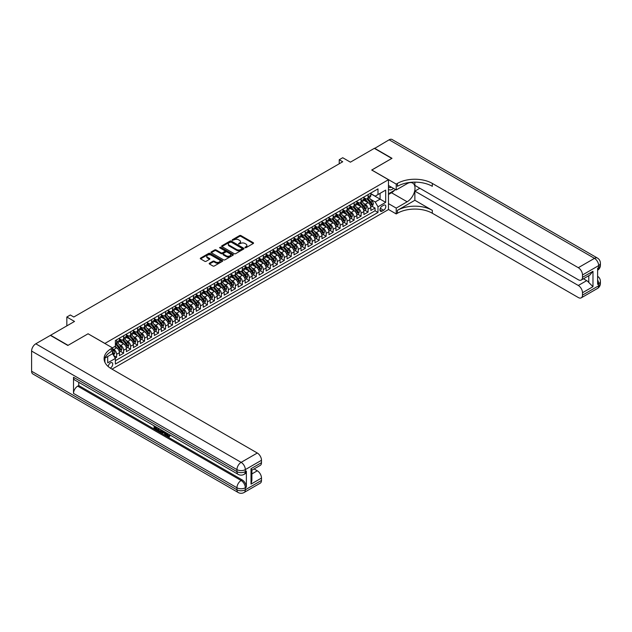 <?xml version="1.0" encoding="UTF-8"?>
<svg xmlns="http://www.w3.org/2000/svg" width="632" height="632" viewBox="0 0 632 632"><rect width="100%" height="100%" fill="white"/><g stroke="black" fill="none" stroke-linecap="round" stroke-linejoin="round"><path stroke-width="0.95" d="M245.026 247.705L245.99 247.705L253.274 243.494A0.972 0.561 0 0 0 253.558 243.099A0.972 0.561 0 0 0 253.274 242.704L240.934 235.578A0.972 0.561 0 0 0 239.56 235.578L232.276 239.789L232.276 240.342L234.18 239.797A3.105 1.793 0 0 1 238.564 239.797L239.591 240.389A3.105 1.793 0 0 1 240.508 241.653A3.105 1.793 0 0 1 239.591 242.925L238.651 244.023L240.555 243.478A3.105 1.793 0 0 1 244.94 243.478L245.974 244.071A3.105 1.793 0 0 1 246.883 245.335A3.105 1.793 0 0 1 245.974 246.606L245.026 247.705L245.026 247.152M110.308 368.116A3.16 1.825 120 0 0 110.489 368.022A3.16 1.825 120 0 0 112.551 365.233A3.16 1.825 120 0 0 112.069 362.697A3.16 1.825 120 0 0 110.489 362.855A3.16 1.825 120 0 0 108.254 366.584M209.461 263.204A0.972 0.561 0 0 0 209.184 263.607A0.972 0.561 0 0 0 209.461 264.002L212.929 266.001A0.972 0.561 0 0 0 214.295 266.001L222.385 261.332A0.972 0.561 0 0 0 222.669 260.929A0.972 0.561 0 0 0 222.385 260.534L210.045 253.408A0.972 0.561 0 0 0 208.678 253.408L200.589 258.085A0.972 0.561 0 0 0 200.305 258.48A0.972 0.561 0 0 0 200.589 258.875L204.768 261.293A0.972 0.561 0 0 0 206.143 261.293L209.603 259.286A0.972 0.561 0 0 0 209.887 258.891A0.972 0.561 0 0 0 209.603 258.496L207.525 257.303A2.591 1.501 0 0 1 206.767 256.244A2.591 1.501 0 0 1 208.37 254.862A2.591 1.501 0 0 1 211.199 255.186L219.32 259.87A2.591 1.501 0 0 1 220.078 260.929A2.591 1.501 0 0 1 218.475 262.32A2.591 1.501 0 0 1 215.654 261.988L214.295 261.206A0.972 0.561 0 0 0 212.929 261.206L209.461 263.204L209.461 264.002L212.929 262.019L212.929 261.206M88.14 333.822L104.904 343.421L388.467 179.701L371.703 170.024L391.785 158.435L374.326 148.354L350.405 162.163L342.718 157.731L339.226 159.746L342.718 161.76L73.818 317.011L70.326 314.989L66.834 317.011L66.834 325.883M88.14 333.743L68.059 345.333L50.599 335.252L74.521 321.443L66.834 317.011M234.251 253.693A0.972 0.561 0 0 0 235.618 253.693L243.707 249.016A0.972 0.561 0 0 0 243.992 248.621A0.972 0.561 0 0 0 243.707 248.226L231.367 241.1A0.972 0.561 0 0 0 230.001 241.1L221.911 245.769A0.972 0.561 0 0 0 221.627 246.172A0.972 0.561 0 0 0 221.911 246.567L234.251 253.693M219.81 247.847L233.034 255.178L224.96 259.847A0.972 0.561 0 0 1 223.586 259.847L211.246 252.721L214.706 250.738L214.706 249.932L211.246 251.931A0.972 0.561 0 0 0 210.962 252.326A0.972 0.561 0 0 0 211.246 252.721L211.246 251.931M214.706 250.738A0.972 0.561 0 0 1 216.081 250.738L216.081 249.932A0.972 0.561 0 0 0 214.706 249.932M216.081 249.932L221.082 252.816A0.972 0.561 0 0 0 222.456 252.816L224.755 251.489A0.972 0.561 0 0 0 225.039 251.094A0.972 0.561 0 0 0 224.755 250.699L219.541 247.689L220.505 247.136L233.05 254.38A0.972 0.561 0 0 1 233.334 254.775A0.972 0.561 0 0 1 233.05 255.17L233.05 254.38M115.182 358.091L116.636 357.254L113.736 355.579M112.512 348.706L113.839 349.472A3.95 2.283 60 0 1 116.636 354.307L119.432 352.695L119.432 355.642L123.619 353.217L120.443 351.384M119.069 344.424L120.823 345.435A3.95 2.283 60 0 1 123.619 350.278L126.416 348.667L126.416 351.605L130.603 349.188L127.427 347.355M126.06 340.395L127.814 341.406A3.95 2.283 60 0 1 130.603 346.241L133.399 344.63L133.399 347.576L137.586 345.151L134.411 343.318M133.044 336.358L134.798 337.37A3.95 2.283 60 0 1 137.586 342.212L140.383 340.601L140.383 343.539L144.57 341.122L141.394 339.289M140.028 332.329L141.781 333.341A3.95 2.283 60 0 1 144.57 338.175L147.367 336.564L147.367 339.51L151.554 337.093L148.378 335.252M147.011 328.292L148.765 329.304A3.95 2.283 60 0 1 151.554 334.146L154.35 332.535L154.35 335.474L158.545 333.056L155.361 331.223M153.995 324.263L155.749 325.275A3.95 2.283 60 0 1 158.545 330.117L161.334 328.498L161.334 331.445L165.529 329.027L162.345 327.186M160.978 320.227L162.732 321.246A3.95 2.283 60 0 1 165.529 326.08L168.317 324.469L168.317 327.416L172.512 324.99L169.329 323.157M167.962 316.197L169.716 317.209A3.95 2.283 60 0 1 172.512 322.051L175.301 320.432L175.301 323.379L179.496 320.961L176.32 319.128M174.946 312.168L176.699 313.18A3.95 2.283 60 0 1 179.496 318.014L182.293 316.403L182.293 319.35L186.48 316.924L183.304 315.092M181.929 308.132L183.683 309.143A3.95 2.283 60 0 1 186.48 313.986L189.276 312.374L189.276 315.313L193.463 312.895L190.287 311.062M188.913 304.103L190.667 305.114A3.95 2.283 60 0 1 193.463 309.949L196.26 308.337L196.26 311.284L200.447 308.866L197.271 307.026M195.904 300.066L197.658 301.077A3.95 2.283 60 0 1 200.447 305.92L203.243 304.308L203.243 307.247L207.43 304.829L204.255 302.997M202.888 296.037L204.642 297.048A3.95 2.283 60 0 1 207.43 301.883L210.227 300.271L210.227 303.218L214.414 300.8L211.238 298.96M209.871 292L211.625 293.019A3.95 2.283 60 0 1 214.414 297.854L217.21 296.242L217.21 299.189L221.398 296.764L218.222 294.931M216.855 287.971L218.609 288.982A3.95 2.283 60 0 1 221.398 293.825L224.194 292.205L224.194 295.152L228.389 292.735L225.205 290.902M223.839 283.942L225.592 284.953A3.95 2.283 60 0 1 228.389 289.788L231.178 288.176L231.178 291.123L235.373 288.698L232.189 286.865M230.822 279.905L232.576 280.916A3.95 2.283 60 0 1 235.373 285.759L238.161 284.147L238.161 287.086L242.356 284.669L239.18 282.836M237.806 275.876L239.56 276.887A3.95 2.283 60 0 1 242.356 281.722L245.145 280.11L245.145 283.057L249.34 280.64L246.164 278.799M244.789 271.839L246.543 272.85A3.95 2.283 60 0 1 249.34 277.693L252.136 276.081L252.136 279.02L256.323 276.603L253.148 274.77M251.773 267.81L253.527 268.821A3.95 2.283 60 0 1 256.323 273.656L259.12 272.044L259.12 274.991L263.307 272.574L260.131 270.733M258.757 263.773L260.51 264.792A3.95 2.283 60 0 1 263.307 269.627L266.104 268.015L266.104 270.954L270.291 268.537L267.115 266.704M265.748 259.744L267.502 260.755A3.95 2.283 60 0 1 270.291 265.598L273.087 263.978L273.087 266.925L277.274 264.508L274.098 262.675M272.732 255.715L274.486 256.726A3.95 2.283 60 0 1 277.274 261.561L280.071 259.95L280.071 262.896L284.258 260.471L281.082 258.638M279.715 251.678L281.469 252.689A3.95 2.283 60 0 1 284.258 257.532L287.054 255.921L287.054 258.859L291.249 256.442L288.066 254.609M286.699 247.649L288.453 248.66A3.95 2.283 60 0 1 291.249 253.495L294.038 251.884L294.038 254.83L298.233 252.413L295.049 250.572M293.683 243.612L295.436 244.624A3.95 2.283 60 0 1 298.233 249.466L301.022 247.855L301.022 250.793L305.217 248.376L302.033 246.543M300.666 239.583L302.42 240.595A3.95 2.283 60 0 1 305.217 245.429L308.005 243.818L308.005 246.764L312.2 244.347L309.024 242.506M307.65 235.546L309.404 236.558A3.95 2.283 60 0 1 312.2 241.4L314.989 239.789L314.989 242.728L319.184 240.31L316.008 238.477M314.633 231.517L316.387 232.529A3.95 2.283 60 0 1 319.184 237.371L321.98 235.752L321.98 238.698L326.167 236.281L322.992 234.448M321.617 227.481L323.371 228.5A3.95 2.283 60 0 1 326.167 233.334L328.964 231.723L328.964 234.67L333.151 232.244L329.975 230.411M328.608 223.452L330.354 224.463A3.95 2.283 60 0 1 333.151 229.305L335.947 227.694L335.947 230.633L340.135 228.215L336.959 226.382M335.592 219.423L337.346 220.434A3.95 2.283 60 0 1 340.135 225.268L342.931 223.657L342.931 226.604L347.118 224.178L343.942 222.345M342.576 215.386L344.329 216.397A3.95 2.283 60 0 1 347.118 221.24L349.915 219.628L349.915 222.567L354.102 220.149L350.926 218.317M349.559 211.357L351.313 212.368A3.95 2.283 60 0 1 354.102 217.203L356.898 215.591L356.898 218.538L361.093 216.12L357.91 214.28M356.543 207.32L358.297 208.331A3.95 2.283 60 0 1 361.093 213.174L363.882 211.562L363.882 214.501L368.077 212.083L368.077 209.145A3.95 2.283 -120 0 0 365.28 204.302L363.526 203.291M364.893 210.251L368.077 212.083M119.432 352.695A3.95 2.283 -120 0 0 116.636 347.853L114.542 346.644M126.416 348.667A3.95 2.283 -120 0 0 123.619 343.824L119.298 341.327M133.399 344.63A3.95 2.283 -120 0 0 130.603 339.795L126.281 337.298M140.383 340.601A3.95 2.283 -120 0 0 137.586 335.758L133.265 333.262M147.367 336.564A3.95 2.283 -120 0 0 144.57 331.729L140.257 329.233M154.35 332.535A3.95 2.283 -120 0 0 151.554 327.692L147.24 325.204M161.334 328.498A3.95 2.283 -120 0 0 158.545 323.663L154.224 321.167M168.317 324.469A3.95 2.283 -120 0 0 165.529 319.626L161.207 317.138M175.301 320.432A3.95 2.283 -120 0 0 172.512 315.597L168.191 313.101M182.293 316.403A3.95 2.283 -120 0 0 179.496 311.568L175.175 309.072M189.276 312.374A3.95 2.283 -120 0 0 186.48 307.531L182.158 305.035M196.26 308.337A3.95 2.283 -120 0 0 193.463 303.502L189.142 301.006M203.243 304.308A3.95 2.283 -120 0 0 200.447 299.465L196.125 296.977M210.227 300.271A3.95 2.283 -120 0 0 207.43 295.436L203.117 292.94M217.21 296.242A3.95 2.283 -120 0 0 214.414 291.399L210.101 288.911M224.194 292.205A3.95 2.283 -120 0 0 221.398 287.37L217.084 284.874M231.178 288.176A3.95 2.283 -120 0 0 228.389 283.341L224.068 280.845M238.161 284.147A3.95 2.283 -120 0 0 235.373 279.305L231.051 276.808M245.145 280.11A3.95 2.283 -120 0 0 242.356 275.276L238.035 272.779M252.136 276.081A3.95 2.283 -120 0 0 249.34 271.239L245.018 268.75M259.12 272.044A3.95 2.283 -120 0 0 256.323 267.21L252.002 264.713M266.104 268.015A3.95 2.283 -120 0 0 263.307 263.173L258.986 260.684M273.087 263.978A3.95 2.283 -120 0 0 270.291 259.144L265.969 256.647M280.071 259.95A3.95 2.283 -120 0 0 277.274 255.107L272.961 252.618M287.054 255.921A3.95 2.283 -120 0 0 284.258 251.078L279.944 248.581M294.038 251.884A3.95 2.283 -120 0 0 291.249 247.049L286.928 244.552M301.022 247.855A3.95 2.283 -120 0 0 298.233 243.012L293.912 240.523M308.005 243.818A3.95 2.283 -120 0 0 305.217 238.983L300.895 236.487M314.989 239.789A3.95 2.283 -120 0 0 312.2 234.946L307.879 232.458M321.98 235.752A3.95 2.283 -120 0 0 319.184 230.917L314.862 228.421M328.964 231.723A3.95 2.283 -120 0 0 326.167 226.88L321.846 224.392M335.947 227.694A3.95 2.283 -120 0 0 333.151 222.851L328.83 220.355M342.931 223.657A3.95 2.283 -120 0 0 340.135 218.822L335.813 216.326M349.915 219.628A3.95 2.283 -120 0 0 347.118 214.785L342.805 212.289M356.898 215.591A3.95 2.283 -120 0 0 354.102 210.756L349.788 208.26M363.882 211.562A3.95 2.283 -120 0 0 361.093 206.719L356.772 204.231M383.648 205.226L382.115 206.119A3.065 1.77 120 0 0 380.108 208.813A3.065 1.77 120 0 0 380.583 211.27A3.065 1.77 120 0 0 382.115 211.12L383.648 210.227A3.065 1.77 120 0 0 385.646 207.533A3.065 1.77 120 0 0 385.18 205.076A3.065 1.77 120 0 0 383.648 205.226M104.904 362.278L104.904 358.139M112.022 369.143L388.467 209.548L388.467 179.701M112.512 353.62L115.38 358.423L115.38 364.064L377.991 212.447L377.991 206.806L375.195 201.964L370.51 199.254M115.38 358.423L107.693 362.855L107.693 356.527M112.441 347.853L115.38 346.162L115.38 340.514L377.991 188.897L377.991 194.545L385.678 190.106L385.678 202.366L377.991 206.806M119.432 338.823L120.823 339.629A3.95 2.283 60 0 0 122.798 339.826L125.594 338.215A3.95 2.283 -120 0 0 126.416 336.406L126.416 334.146M126.416 334.794L127.814 335.6A3.95 2.283 60 0 0 129.789 335.79L132.578 334.178A3.95 2.283 -120 0 0 133.399 332.369L133.399 330.109M133.399 330.757L134.798 331.563A3.95 2.283 60 0 0 136.773 331.76L139.561 330.149A3.95 2.283 -120 0 0 140.383 328.34L140.383 326.08M140.383 326.728L141.781 327.534A3.95 2.283 60 0 0 143.756 327.732L146.545 326.112A3.95 2.283 -120 0 0 147.367 324.303L147.367 322.051M147.367 322.691L148.765 323.497A3.95 2.283 60 0 0 150.74 323.695L153.536 322.083A3.95 2.283 -120 0 0 154.35 320.274L154.35 318.014M154.35 318.662L155.749 319.468A3.95 2.283 60 0 0 157.724 319.666L160.52 318.054A3.95 2.283 -120 0 0 161.334 316.245L161.334 313.986M161.334 314.625L162.732 315.439A3.95 2.283 60 0 0 164.707 315.629L167.504 314.017A3.95 2.283 -120 0 0 168.317 312.208L168.317 309.949M168.317 310.596L169.716 311.402A3.95 2.283 60 0 0 171.691 311.6L174.487 309.988A3.95 2.283 -120 0 0 175.301 308.179L175.301 305.92M175.301 306.567L176.699 307.373A3.95 2.283 60 0 0 178.674 307.563L181.471 305.951A3.95 2.283 -120 0 0 182.293 304.142L182.293 301.883M182.293 302.531L183.683 303.336A3.95 2.283 60 0 0 185.658 303.534L188.455 301.922A3.95 2.283 -120 0 0 189.276 300.113L189.276 297.854M189.276 298.502L190.667 299.307A3.95 2.283 60 0 0 192.642 299.505L195.438 297.885A3.95 2.283 -120 0 0 196.26 296.076L196.26 293.825M196.26 294.465L197.658 295.27A3.95 2.283 60 0 0 199.633 295.468L202.422 293.856A3.95 2.283 -120 0 0 203.243 292.047L203.243 289.788M203.243 290.436L204.642 291.241A3.95 2.283 60 0 0 206.617 291.439L209.405 289.827A3.95 2.283 -120 0 0 210.227 288.018L210.227 285.759M210.227 286.399L211.625 287.212A3.95 2.283 60 0 0 213.6 287.402L216.389 285.79A3.95 2.283 -120 0 0 217.21 283.981L217.21 281.722M217.21 282.37L218.609 283.175A3.95 2.283 60 0 0 220.584 283.373L223.38 281.761A3.95 2.283 -120 0 0 224.194 279.952L224.194 277.693M224.194 278.341L225.592 279.147A3.95 2.283 60 0 0 227.567 279.336L230.364 277.725A3.95 2.283 -120 0 0 231.178 275.915L231.178 273.656M231.178 274.304L232.576 275.11A3.95 2.283 60 0 0 234.551 275.307L237.348 273.695A3.95 2.283 -120 0 0 238.161 271.886L238.161 269.627M238.161 270.275L239.56 271.081A3.95 2.283 60 0 0 241.535 271.278L244.331 269.659A3.95 2.283 -120 0 0 245.145 267.85L245.145 265.598M245.145 266.238L246.543 267.044A3.95 2.283 60 0 0 248.518 267.241L251.315 265.63A3.95 2.283 -120 0 0 252.136 263.82L252.136 261.561M252.136 262.209L253.527 263.015A3.95 2.283 60 0 0 255.502 263.212L258.298 261.601A3.95 2.283 -120 0 0 259.12 259.792L259.12 257.532M259.12 258.172L260.51 258.978A3.95 2.283 60 0 0 262.493 259.175L265.282 257.564A3.95 2.283 -120 0 0 266.104 255.755L266.104 253.495M266.104 254.143L267.502 254.949A3.95 2.283 60 0 0 269.477 255.146L272.266 253.535A3.95 2.283 -120 0 0 273.087 251.726L273.087 249.466M273.087 250.114L274.486 250.92A3.95 2.283 60 0 0 276.461 251.109L279.249 249.498A3.95 2.283 -120 0 0 280.071 247.689L280.071 245.429M280.071 246.077L281.469 246.883A3.95 2.283 60 0 0 283.444 247.08L286.233 245.469A3.95 2.283 -120 0 0 287.054 243.66L287.054 241.4M287.054 242.048L288.453 242.854A3.95 2.283 60 0 0 290.428 243.051L293.224 241.432A3.95 2.283 -120 0 0 294.038 239.623L294.038 237.371M294.038 238.011L295.436 238.817A3.95 2.283 60 0 0 297.411 239.015L300.208 237.403A3.95 2.283 -120 0 0 301.022 235.594L301.022 233.334M301.022 233.982L302.42 234.788A3.95 2.283 60 0 0 304.395 234.986L307.192 233.366A3.95 2.283 -120 0 0 308.005 231.565L308.005 229.305M308.005 229.945L309.404 230.751A3.95 2.283 60 0 0 311.378 230.949L314.175 229.337A3.95 2.283 -120 0 0 314.989 227.528L314.989 225.268M314.989 225.916L316.387 226.722A3.95 2.283 60 0 0 318.362 226.92L321.159 225.308A3.95 2.283 -120 0 0 321.98 223.499L321.98 221.24M321.98 221.887L323.371 222.693A3.95 2.283 60 0 0 325.346 222.883L328.142 221.271A3.95 2.283 -120 0 0 328.964 219.462L328.964 217.203M328.964 217.85L330.354 218.656A3.95 2.283 60 0 0 332.337 218.854L335.126 217.242A3.95 2.283 -120 0 0 335.947 215.433L335.947 213.174M335.947 213.821L337.346 214.627A3.95 2.283 60 0 0 339.321 214.825L342.11 213.205A3.95 2.283 -120 0 0 342.931 211.396L342.931 209.145M342.931 209.785L344.329 210.59A3.95 2.283 60 0 0 346.304 210.788L349.093 209.176A3.95 2.283 -120 0 0 349.915 207.367L349.915 205.108M349.915 205.756L351.313 206.561A3.95 2.283 60 0 0 353.288 206.759L356.077 205.139A3.95 2.283 -120 0 0 356.898 203.338L356.898 201.079M356.898 201.719L358.297 202.524A3.95 2.283 60 0 0 360.272 202.722L363.068 201.11A3.95 2.283 -120 0 0 363.882 199.301L363.882 197.042M115.38 360.682L375.06 210.756L375.06 208.054L370.865 210.472L370.865 207.525A3.95 2.283 -120 0 0 368.077 202.69L363.755 200.194M363.882 197.69L365.28 198.495A3.95 2.283 -120 0 0 367.255 198.693A3.95 2.283 -120 0 0 368.077 196.884L368.077 194.624M367.255 198.693L370.052 197.081A3.95 2.283 -120 0 0 370.865 195.272L370.865 193.013M116.636 339.795L116.636 342.046A3.95 2.283 60 0 1 115.814 343.855A3.95 2.283 60 0 1 115.38 344.021M115.814 343.855L118.611 342.244A3.95 2.283 -120 0 0 119.432 340.435L119.432 338.175M123.619 335.758L123.619 338.017A3.95 2.283 60 0 1 122.798 339.826M130.603 331.729L130.603 333.988A3.95 2.283 60 0 1 129.789 335.79M137.586 327.692L137.586 329.951A3.95 2.283 60 0 1 136.773 331.76M144.57 323.663L144.57 325.922A3.95 2.283 60 0 1 143.756 327.732M151.554 319.626L151.554 321.885A3.95 2.283 60 0 1 150.74 323.695M158.545 315.597L158.545 317.857A3.95 2.283 60 0 1 157.724 319.666M165.529 311.568L165.529 313.82A3.95 2.283 60 0 1 164.707 315.629M172.512 307.531L172.512 309.791A3.95 2.283 60 0 1 171.691 311.6M179.496 303.502L179.496 305.754A3.95 2.283 60 0 1 178.674 307.563M186.48 299.465L186.48 301.725A3.95 2.283 60 0 1 185.658 303.534M193.463 295.436L193.463 297.696A3.95 2.283 60 0 1 192.642 299.505M200.447 291.399L200.447 293.659A3.95 2.283 60 0 1 199.633 295.468M207.43 287.37L207.43 289.63A3.95 2.283 60 0 1 206.617 291.439M214.414 283.334L214.414 285.593A3.95 2.283 60 0 1 213.6 287.402M221.398 279.305L221.398 281.564A3.95 2.283 60 0 1 220.584 283.373M228.389 275.276L228.389 277.527A3.95 2.283 60 0 1 227.567 279.336M235.373 271.239L235.373 273.498A3.95 2.283 60 0 1 234.551 275.307M242.356 267.21L242.356 269.469A3.95 2.283 60 0 1 241.535 271.278M249.34 263.173L249.34 265.432A3.95 2.283 60 0 1 248.518 267.241M256.323 259.144L256.323 261.403A3.95 2.283 60 0 1 255.502 263.212M263.307 255.107L263.307 257.366A3.95 2.283 60 0 1 262.493 259.175M270.291 251.078L270.291 253.337A3.95 2.283 60 0 1 269.477 255.146M277.274 247.049L277.274 249.3A3.95 2.283 60 0 1 276.461 251.109M284.258 243.012L284.258 245.271A3.95 2.283 60 0 1 283.444 247.08M291.249 238.983L291.249 241.242A3.95 2.283 60 0 1 290.428 243.051M298.233 234.946L298.233 237.205A3.95 2.283 60 0 1 297.411 239.015M305.217 230.917L305.217 233.176A3.95 2.283 60 0 1 304.395 234.986M312.2 226.88L312.2 229.14A3.95 2.283 60 0 1 311.378 230.949M319.184 222.851L319.184 225.111A3.95 2.283 60 0 1 318.362 226.92M326.167 218.822L326.167 221.074A3.95 2.283 60 0 1 325.346 222.883M333.151 214.785L333.151 217.045A3.95 2.283 60 0 1 332.337 218.854M340.135 210.756L340.135 213.016A3.95 2.283 60 0 1 339.321 214.825M347.118 206.719L347.118 208.979A3.95 2.283 60 0 1 346.304 210.788M354.102 202.69L354.102 204.95A3.95 2.283 60 0 1 353.288 206.759M361.093 198.653L361.093 200.913A3.95 2.283 60 0 1 360.272 202.722M361.093 213.174L361.093 216.12M354.102 217.203L354.102 220.149M347.118 221.24L347.118 224.178M340.135 225.268L340.135 228.215M333.151 229.305L333.151 232.244M326.167 233.334L326.167 236.281M319.184 237.371L319.184 240.31M312.2 241.4L312.2 244.347M305.217 245.429L305.217 248.376M298.233 249.466L298.233 252.413M291.249 253.495L291.249 256.442M284.258 257.532L284.258 260.471M277.274 261.561L277.274 264.508M270.291 265.598L270.291 268.537M263.307 269.627L263.307 272.574M256.323 273.656L256.323 276.603M249.34 277.693L249.34 280.64M242.356 281.722L242.356 284.669M235.373 285.759L235.373 288.698M228.389 289.788L228.389 292.735M221.398 293.825L221.398 296.764M214.414 297.854L214.414 300.8M207.43 301.883L207.43 304.829M200.447 305.92L200.447 308.866M193.463 309.949L193.463 312.895M186.48 313.986L186.48 316.924M179.496 318.014L179.496 320.961M172.512 322.051L172.512 324.99M165.529 326.08L165.529 329.027M158.545 330.117L158.545 333.056M151.554 334.146L151.554 337.093M144.57 338.175L144.57 341.122M137.586 342.212L137.586 345.151M130.603 346.241L130.603 349.188M123.619 350.278L123.619 353.217M116.636 354.307L116.636 357.254M375.195 201.964L380.085 199.143L380.085 193.337L385.678 190.106M370.865 193.819L385.678 202.366M370.865 193.653L375.195 196.157L377.991 194.545M339.226 159.746L339.226 163.775M371.877 206.222L375.06 208.054M375.06 210.756L377.991 212.447M245.303 247.799L245.974 247.412A3.105 1.793 0 0 0 246.883 246.14L246.883 245.335M240.508 241.653L240.508 242.467A3.105 1.793 0 0 1 239.591 243.731L238.928 244.118M253.258 243.502L240.934 236.384A0.972 0.561 0 0 0 239.56 236.384L232.544 240.437M243.707 248.226L243.707 249.016L231.367 241.906A0.972 0.561 0 0 0 230.001 241.906L221.919 246.575L221.911 245.769M241.993 248.897L241.993 248.344L231.162 242.096L229.211 242.664A3.105 1.793 0 0 0 228.302 243.936A3.105 1.793 0 0 0 229.211 245.2L236.613 249.474A3.105 1.793 0 0 0 240.997 249.474L241.993 248.897L241.993 249.703L242.19 248.621M228.302 243.936L228.302 244.742A3.105 1.793 0 0 0 229.211 246.006L229.211 245.2M241.993 249.703L240.997 250.28A3.105 1.793 0 0 1 236.613 250.28L229.211 246.006M216.081 250.738L221.082 253.622A0.972 0.561 0 0 0 222.456 253.622L224.755 252.302A0.972 0.561 0 0 0 225.039 251.899L225.039 251.094M226.28 255.818A2.591 1.501 0 0 0 229.108 256.142A2.591 1.501 0 0 0 230.704 254.759A2.591 1.501 0 0 0 229.945 253.701L227.085 252.05A0.972 0.561 0 0 0 225.711 252.05L223.412 253.369A0.972 0.561 0 0 0 223.136 253.772A0.972 0.561 0 0 0 223.412 254.167L226.28 255.818L226.28 256.624A2.591 1.501 0 0 0 229.108 256.947A2.591 1.501 0 0 0 230.704 255.565L230.704 254.759M223.136 253.772L223.136 254.578A0.972 0.561 0 0 0 223.412 254.973L223.412 254.167M226.28 256.624L223.412 254.973M220.078 260.929L220.078 261.735A2.591 1.501 0 0 1 218.475 263.125A2.591 1.501 0 0 1 215.654 262.801L214.295 262.019A0.972 0.561 0 0 0 212.929 262.019M206.767 256.244L206.767 257.05A2.591 1.501 0 0 0 207.525 258.109L207.525 257.303M209.603 258.496L209.603 259.286L207.525 258.109M222.385 260.534L222.385 261.332L210.045 254.222A0.972 0.561 0 0 0 208.678 254.222L200.597 258.883L200.589 258.085M370.81 206.838L372.611 205.795L373.315 203.78A2.615 1.509 -120 0 0 372.295 201.324L369.104 197.626M368.464 202.943L364.68 198.566A7.552 4.361 -120 0 0 363.882 197.729M366.386 201.719L364.269 199.262A6.273 3.618 -120 0 0 363.882 198.843M366.9 198.835L370.131 202.572A2.615 1.509 60 0 1 371.063 204.373L371.9 203.891A2.615 1.509 -120 0 0 370.968 202.09L367.777 198.393M367.089 198.772L370.557 202.785A1.335 0.766 60 0 1 370.897 203.307L371.9 203.891M388.467 189.213A6.423 3.705 120 0 0 389.936 189.932A6.423 3.705 120 0 0 393.483 188.368M388.467 186.543A4.392 2.536 120 0 0 389.178 187.412A4.392 2.536 120 0 0 389.826 187.609A4.392 2.536 120 0 0 391.413 187.175M395.664 189.624L388.467 193.779M374.531 148.473L389.13 139.806L594.475 258.354A5.925 3.421 120 0 1 597.438 258.061A5.925 5.925 0 0 1 600.4 263.196A5.925 3.421 180 0 1 598.662 265.614L582.499 274.952A5.925 3.421 -120 0 0 578.304 267.692L594.475 258.354A5.925 3.421 60 0 1 598.662 265.614L598.662 267.628L597.619 268.237L597.619 284.368L598.662 283.76L598.662 285.775A5.925 3.421 60 0 1 597.438 288.492L581.266 297.822A5.925 3.421 -120 0 0 582.499 295.112L598.662 285.775A5.925 3.421 0 0 0 600.4 283.357A5.925 5.925 0 0 1 597.438 288.492M374.531 148.228L391.998 158.316L371.774 170.063M388.467 203.615L396.225 208.094L407.15 201.782A11.115 6.415 120 0 0 414.41 191.994A11.115 6.415 120 0 0 412.704 183.083A11.115 6.415 120 0 0 407.15 183.636L396.225 189.948L396.225 184.102L397.41 183.414A24.695 14.26 180 0 1 432.328 183.414L578.304 267.692M396.225 208.094L396.225 213.94L397.41 213.253A24.695 14.26 180 0 1 432.328 213.253L578.304 297.53A5.925 3.421 -120 0 0 581.266 297.822M414.868 200.273L397.41 210.353A24.695 14.26 180 0 1 432.328 210.353L414.868 200.273L414.868 191.117L419.83 188.257M414.868 182.142L414.868 185.389L578.304 279.747A5.925 3.421 -120 0 0 581.266 280.039A5.925 3.421 -120 0 0 582.499 277.329L592.974 271.278L592.974 286.683L588.779 282.496L588.779 275.702M592.974 286.683L582.499 292.735L582.499 295.112M582.499 292.735A5.925 3.421 -120 0 0 578.304 285.474L586.686 280.64A5.925 3.421 60 0 1 588.779 282.496M414.868 191.117L578.304 285.474M389.13 139.806A5.925 3.421 -60 0 1 392.093 139.506L597.438 258.061M388.467 185.468L396.225 189.948M371.774 169.984L396.225 184.102M388.467 209.461L396.225 213.94M582.499 274.952L582.499 277.329M583.462 278.775L586.686 280.64M397.41 183.414L397.41 186.314A24.695 14.26 180 0 1 432.328 186.314L432.328 183.414M581.266 280.039L589.838 275.094L592.974 271.278M394.589 190.248A11.115 6.415 -60 0 1 391.508 192.752L388.467 194.506M166.437 432.928L168.72 436.072M166.374 433.513L167.678 436.222L169.408 435.369L170 435.867L168.949 436.973L167.733 436.815L165.837 432.58M163.017 432.541L162.187 433.552L161.563 433.189L162.621 430.724M165.276 432.256L166.113 435.172L165.552 435.495L164.446 433.37L162.661 432.335L162.187 433.552M155.227 427.303L155.227 428.33L157.692 429.752L157.692 430.313L157.139 430.637L154.074 428.867L154.074 425.794M157.423 427.73L156.87 428.251L154.666 426.979L154.666 428.654L155.227 428.33M73.51 377.272L236.945 471.63A5.925 3.421 120 0 0 238.169 474.348L74.734 379.982A5.925 3.421 -60 0 1 73.51 377.272L73.51 393.404A5.925 3.421 -60 0 1 77.697 386.144L78.747 385.536L242.182 479.901A5.925 3.421 60 0 1 246.369 487.154L246.369 471.03A5.925 3.421 60 0 1 245.145 473.739L244.094 474.348A5.925 3.421 -120 0 0 245.327 471.63L246.369 471.03M78.747 385.536L78.747 382.305M161.942 430.337L160.805 432.241L157.945 431.103L157.945 428.022M67.845 345.459L88.069 333.783L112.512 347.892L111.327 348.58A24.695 14.26 -0 0 0 104.098 358.66A24.695 14.26 -0 0 0 111.327 368.74L257.303 453.018A5.925 3.421 60 0 1 261.49 460.278L245.327 469.616L245.327 471.63A5.925 3.421 -0 0 1 236.945 471.63L236.945 469.616L31.6 351.06A5.925 3.421 -60 0 1 35.787 343.8L50.386 335.379L67.845 345.459M112.512 347.892L112.512 353.746L104.794 358.202M251.015 468.707L251.884 470.018L251.884 480.383L251.015 484.112L251.015 468.707L261.49 462.656L261.49 460.278M261.49 462.656A5.925 3.421 60 0 1 260.265 465.373L251.884 470.208M31.6 371.221L236.945 489.776A5.925 3.421 120 0 0 238.169 492.494L32.825 373.939A5.925 3.421 -60 0 1 31.6 371.221L31.6 351.06M254.08 468.944L257.303 470.801A5.925 3.421 60 0 1 261.49 478.061L251.015 484.112M246.369 487.154L245.327 487.762L245.327 489.776L261.49 480.438L261.49 478.061M261.49 480.438A5.925 3.421 60 0 1 260.265 483.156L244.094 492.494A5.925 3.421 -120 0 0 245.327 489.776A5.925 3.421 -0 0 1 236.945 489.776L236.945 487.762L73.51 393.404M111.327 348.58L111.327 351.487A24.695 14.26 -0 0 0 104.225 360.114M154.666 428.654L157.139 430.076L157.692 429.752M157.139 430.076L157.139 430.637M154.666 426.134L157.115 427.548M156.87 427.69L156.87 428.251M161.334 429.989L160.805 432.241M158.537 428.37L158.537 430.882L159.398 431.387L160.386 431.617L160.749 429.642M161.381 430.645L161.926 430.329M159.09 428.686L159.09 430.566L160.947 431.293M158.537 430.882L159.09 430.566M159.398 431.387L159.959 431.063M164.494 431.806L165.552 435.495M163.175 431.048L162.843 431.885L164.273 432.707L163.941 431.49M163.522 431.245L164.067 431.948M162.843 431.885L163.404 431.561M167.678 436.222L168.231 435.898M168.491 436.325L168.847 435.693L169.439 436.191L170 435.867M169.439 436.191L168.949 436.973M363.827 210.867L365.628 209.824L366.331 207.81A2.615 1.509 -120 0 0 365.312 205.353L362.12 201.655M361.48 206.98L357.696 202.595A7.552 4.361 -120 0 0 356.898 201.766M359.403 205.748L357.285 203.299A6.273 3.618 -120 0 0 356.898 202.872M359.916 202.864L363.139 206.601A2.615 1.509 60 0 1 364.079 208.402L364.917 207.92A2.615 1.509 -120 0 0 363.985 206.119L360.793 202.422M360.106 202.801L363.574 206.822A1.335 0.766 60 0 1 363.906 207.343L364.917 207.92M356.843 214.904L358.644 213.861L359.339 211.846A2.615 1.509 -120 0 0 358.32 209.382L355.129 205.692M354.497 211.009L350.713 206.625A7.552 4.361 -120 0 0 349.915 205.795M352.419 209.777L350.302 207.328A6.273 3.618 -120 0 0 349.915 206.909M352.933 206.901L356.156 210.638A2.615 1.509 60 0 1 357.096 212.439L357.933 211.957A2.615 1.509 -120 0 0 356.993 210.148L353.809 206.459M353.122 206.838L356.59 210.851A1.335 0.766 60 0 1 356.922 211.372L357.933 211.957M349.859 218.933L351.661 217.89L352.356 215.875A2.615 1.509 -120 0 0 351.337 213.418L348.145 209.721M347.505 215.038L343.721 210.661A7.552 4.361 -120 0 0 342.931 209.832M345.435 213.814L343.318 211.365A6.273 3.618 -120 0 0 342.931 210.938M345.949 210.93L349.172 214.667A2.615 1.509 60 0 1 350.104 216.468L350.942 215.986A2.615 1.509 -120 0 0 350.01 214.185L346.818 210.488M346.139 210.867L349.607 214.888A1.335 0.766 60 0 1 349.938 215.409L350.942 215.986M342.868 222.97L344.677 221.927L345.372 219.904A2.615 1.509 -120 0 0 344.353 217.448L341.162 213.758M340.522 219.075L336.738 214.69A7.552 4.361 -120 0 0 335.947 213.861M338.452 217.843L336.335 215.393A6.273 3.618 -120 0 0 335.947 214.975M338.965 214.959L342.188 218.704A2.615 1.509 60 0 1 343.121 220.505L343.958 220.023A2.615 1.509 -120 0 0 343.026 218.214L339.834 214.525M339.155 214.904L342.623 218.917A1.335 0.766 60 0 1 342.955 219.438L343.958 220.023M335.884 226.999L337.693 225.956L338.389 223.941A2.615 1.509 -120 0 0 337.37 221.484L334.178 217.787M333.538 223.104L329.754 218.727A7.552 4.361 -120 0 0 328.964 217.898M331.468 221.879L329.351 219.423A6.273 3.618 -120 0 0 328.964 219.004M331.974 218.996L335.205 222.733A2.615 1.509 60 0 1 336.137 224.534L336.975 224.052A2.615 1.509 -120 0 0 336.042 222.251L332.851 218.553M332.171 218.933L335.639 222.946A1.335 0.766 60 0 1 335.971 223.475L336.975 224.052M328.901 231.028L330.71 229.993L331.405 227.97A2.615 1.509 -120 0 0 330.386 225.513L327.194 221.816M326.554 227.141L322.77 222.756A7.552 4.361 -120 0 0 321.98 221.927M324.477 225.908L322.36 223.459A6.273 3.618 -120 0 0 321.98 223.041M324.99 223.025L328.221 226.762A2.615 1.509 60 0 1 329.154 228.571L329.991 228.081A2.615 1.509 -120 0 0 329.059 226.28L325.867 222.583M325.18 222.97L328.648 226.983A1.335 0.766 60 0 1 328.988 227.504L329.991 228.081M321.917 235.065L323.726 234.022L324.421 232.007A2.615 1.509 -120 0 0 323.402 229.55L320.211 225.853M319.571 231.17L315.787 226.793A7.552 4.361 -120 0 0 314.989 225.956M317.493 229.945L315.376 227.488A6.273 3.618 -120 0 0 314.989 227.07M318.007 227.062L321.238 230.798A2.615 1.509 60 0 1 322.17 232.6L323.007 232.118A2.615 1.509 -120 0 0 322.075 230.317L318.883 226.619M318.196 226.999L321.664 231.012A1.335 0.766 60 0 1 322.004 231.533L323.007 232.118M314.933 239.094L316.735 238.051L317.438 236.036A2.615 1.509 -120 0 0 316.419 233.579L313.227 229.882M312.587 235.207L308.803 230.822A7.552 4.361 -120 0 0 308.005 229.993M310.51 233.974L308.392 231.525A6.273 3.618 -120 0 0 308.005 231.099M311.023 231.091L314.254 234.828A2.615 1.509 60 0 1 315.186 236.637L316.024 236.147A2.615 1.509 -120 0 0 315.092 234.346L311.9 230.648M311.213 231.028L314.681 235.049A1.335 0.766 60 0 1 315.02 235.57L316.024 236.147M307.95 243.13L309.751 242.088L310.454 240.073A2.615 1.509 -120 0 0 309.435 237.608L306.243 233.919M305.604 239.236L301.82 234.851A7.552 4.361 -120 0 0 301.022 234.022M303.526 238.003L301.409 235.554A6.273 3.618 -120 0 0 301.022 235.136M304.039 235.128L307.271 238.864A2.615 1.509 60 0 1 308.203 240.666L309.04 240.184A2.615 1.509 -120 0 0 308.108 238.375L304.916 234.685M304.229 235.065L307.697 239.078A1.335 0.766 60 0 1 308.037 239.599L309.04 240.184M300.966 247.159L302.768 246.117L303.471 244.102A2.615 1.509 -120 0 0 302.452 241.645L299.26 237.948M298.62 243.273L294.836 238.888A7.552 4.361 -120 0 0 294.038 238.059M296.542 242.04L294.425 239.591A6.273 3.618 -120 0 0 294.038 239.165M297.056 239.157L300.287 242.893A2.615 1.509 60 0 1 301.219 244.695L302.057 244.213A2.615 1.509 -120 0 0 301.124 242.412L297.933 238.714M297.245 239.094L300.714 243.115A1.335 0.766 60 0 1 301.053 243.636L302.057 244.213M293.983 251.196L295.784 250.153L296.487 248.131A2.615 1.509 -120 0 0 295.468 245.674L292.276 241.985M291.636 247.302L287.852 242.917A7.552 4.361 -120 0 0 287.054 242.088M289.559 246.069L287.442 243.62A6.273 3.618 -120 0 0 287.054 243.202M290.072 243.194L293.295 246.93A2.615 1.509 60 0 1 294.236 248.732L295.073 248.25A2.615 1.509 -120 0 0 294.141 246.441L290.949 242.751M290.262 243.13L293.73 247.144A1.335 0.766 60 0 1 294.062 247.665L295.073 248.25M286.999 255.225L288.8 254.183L289.495 252.168A2.615 1.509 -120 0 0 288.476 249.711L285.285 246.014M284.653 251.331L280.861 246.954A7.552 4.361 -120 0 0 280.071 246.125M282.575 250.106L280.458 247.657A6.273 3.618 -120 0 0 280.071 247.231M283.089 247.223L286.312 250.959A2.615 1.509 60 0 1 287.244 252.761L288.089 252.279A2.615 1.509 -120 0 0 287.149 250.477L283.958 246.78M283.278 247.159L286.746 251.18A1.335 0.766 60 0 1 287.078 251.702L288.089 252.279M280.016 259.254L281.817 258.219L282.512 256.197A2.615 1.509 -120 0 0 281.493 253.74L278.301 250.043M277.661 255.368L273.877 250.983A7.552 4.361 -120 0 0 273.087 250.153M275.592 254.135L273.474 251.686A6.273 3.618 -120 0 0 273.087 251.267M276.105 251.252L279.328 254.988A2.615 1.509 60 0 1 280.26 256.797L281.098 256.308A2.615 1.509 -120 0 0 280.166 254.506L276.974 250.809M276.295 251.196L279.763 255.21A1.335 0.766 60 0 1 280.095 255.731L281.098 256.308M273.024 263.291L274.833 262.248L275.528 260.234A2.615 1.509 -120 0 0 274.509 257.777L271.318 254.08M270.678 259.397L266.894 255.02A7.552 4.361 -120 0 0 266.104 254.183M268.608 258.172L266.491 255.715A6.273 3.618 -120 0 0 266.104 255.296M269.121 255.288L272.345 259.025A2.615 1.509 60 0 1 273.277 260.826L274.114 260.345A2.615 1.509 -120 0 0 273.182 258.543L269.99 254.846M269.311 255.225L272.779 259.238A1.335 0.766 60 0 1 273.111 259.76L274.114 260.345M266.04 267.32L267.85 266.277L268.545 264.263A2.615 1.509 -120 0 0 267.526 261.806L264.334 258.109M263.694 263.433L259.91 259.049A7.552 4.361 -120 0 0 259.12 258.219M261.624 262.201L259.507 259.752A6.273 3.618 -120 0 0 259.12 259.325M262.13 259.317L265.361 263.054A2.615 1.509 60 0 1 266.293 264.863L267.131 264.373A2.615 1.509 -120 0 0 266.198 262.572L263.007 258.875M262.32 259.262L265.796 263.275A1.335 0.766 60 0 1 266.127 263.797L267.131 264.373M259.057 271.357L260.866 270.314L261.561 268.3A2.615 1.509 -120 0 0 260.542 265.835L257.35 262.146M256.711 267.462L252.926 263.078A7.552 4.361 -120 0 0 252.136 262.248M254.633 266.23L252.516 263.781A6.273 3.618 -120 0 0 252.136 263.362M255.146 263.354L258.377 267.091A2.615 1.509 60 0 1 259.31 268.892L260.147 268.41A2.615 1.509 -120 0 0 259.215 266.601L256.023 262.912M255.336 263.291L258.804 267.304A1.335 0.766 60 0 1 259.144 267.826L260.147 268.41M252.073 275.386L253.882 274.343L254.578 272.329A2.615 1.509 -120 0 0 253.558 269.872L250.367 266.175M249.727 271.499L245.943 267.115A7.552 4.361 -120 0 0 245.145 266.285M247.649 270.267L245.532 267.818A6.273 3.618 -120 0 0 245.145 267.391M248.163 267.383L251.394 271.12A2.615 1.509 60 0 1 252.326 272.921L253.163 272.439A2.615 1.509 -120 0 0 252.231 270.638L249.04 266.941M248.352 267.32L251.82 271.341A1.335 0.766 60 0 1 252.16 271.863L253.163 272.439M245.09 279.423L246.891 278.38L247.594 276.358A2.615 1.509 -120 0 0 246.575 273.901L243.383 270.212M242.743 275.528L238.959 271.144A7.552 4.361 -120 0 0 238.161 270.314M240.666 274.296L238.548 271.847A6.273 3.618 -120 0 0 238.161 271.428M241.179 271.42L244.41 275.157A2.615 1.509 60 0 1 245.342 276.958L246.18 276.476A2.615 1.509 -120 0 0 245.248 274.667L242.056 270.978M241.369 271.357L244.837 275.37A1.335 0.766 60 0 1 245.177 275.892L246.18 276.476M238.106 283.452L239.907 282.409L240.61 280.395A2.615 1.509 -120 0 0 239.591 277.938L236.4 274.241M235.76 279.557L231.976 275.181A7.552 4.361 -120 0 0 231.178 274.351M233.682 278.333L231.565 275.884A6.273 3.618 -120 0 0 231.178 275.457M234.196 275.449L237.427 279.186A2.615 1.509 60 0 1 238.359 280.987L239.196 280.505A2.615 1.509 -120 0 0 238.264 278.704L235.072 275.007M234.385 275.386L237.853 279.407A1.335 0.766 60 0 1 238.193 279.929L239.196 280.505M231.122 287.481L232.924 286.446L233.627 284.424A2.615 1.509 -120 0 0 232.608 281.967L229.416 278.278M228.776 283.594L224.992 279.21A7.552 4.361 -120 0 0 224.194 278.38M226.698 282.362L224.581 279.913A6.273 3.618 -120 0 0 224.194 279.494M227.212 279.478L230.443 283.215A2.615 1.509 60 0 1 231.375 285.024L232.213 284.534A2.615 1.509 -120 0 0 231.28 282.733L228.089 279.044M227.402 279.423L230.87 283.436A1.335 0.766 60 0 1 231.209 283.958L232.213 284.534M224.139 291.518L225.94 290.475L226.643 288.461A2.615 1.509 -120 0 0 225.616 286.004L222.432 282.307M221.793 287.623L218.008 283.247A7.552 4.361 -120 0 0 217.21 282.409M219.715 286.399L217.598 283.942A6.273 3.618 -120 0 0 217.21 283.523M220.228 283.515L223.452 287.252A2.615 1.509 60 0 1 224.392 289.053L225.229 288.571A2.615 1.509 -120 0 0 224.297 286.77L221.105 283.073M220.418 283.452L223.886 287.465A1.335 0.766 60 0 1 224.218 287.987L225.229 288.571M217.155 295.547L218.956 294.504L219.652 292.49A2.615 1.509 -120 0 0 218.633 290.033L215.441 286.336M214.809 291.66L211.017 287.276A7.552 4.361 -120 0 0 210.227 286.446M212.731 290.428L210.614 287.979A6.273 3.618 -120 0 0 210.227 287.552M213.245 287.544L216.468 291.281A2.615 1.509 60 0 1 217.4 293.09L218.245 292.6A2.615 1.509 -120 0 0 217.305 290.799L214.114 287.102M213.434 287.489L216.902 291.502A1.335 0.766 60 0 1 217.234 292.024L218.245 292.6M210.164 299.584L211.973 298.541L212.668 296.527A2.615 1.509 -120 0 0 211.649 294.07L208.457 290.372M207.817 295.689L204.033 291.305A7.552 4.361 -120 0 0 203.243 290.475M205.748 294.457L203.63 292.008A6.273 3.618 -120 0 0 203.243 291.589M206.261 291.581L209.484 295.318A2.615 1.509 60 0 1 210.417 297.119L211.254 296.637A2.615 1.509 -120 0 0 210.322 294.828L207.13 291.139M206.451 291.518L209.919 295.531A1.335 0.766 60 0 1 210.251 296.053L211.254 296.637M203.18 303.613L204.989 302.57L205.684 300.555A2.615 1.509 -120 0 0 204.665 298.099L201.474 294.401M200.834 299.726L197.05 295.342A7.552 4.361 -120 0 0 196.26 294.512M198.764 298.494L196.647 296.045A6.273 3.618 -120 0 0 196.26 295.618M199.278 295.61L202.501 299.347A2.615 1.509 60 0 1 203.433 301.148L204.27 300.666A2.615 1.509 -120 0 0 203.338 298.865L200.147 295.168M199.467 295.547L202.935 299.568A1.335 0.766 60 0 1 203.267 300.089L204.27 300.666M196.197 307.65L198.006 306.607L198.701 304.585A2.615 1.509 -120 0 0 197.682 302.128L194.49 298.438M193.85 303.755L190.066 299.37A7.552 4.361 -120 0 0 189.276 298.541M191.773 302.523L189.663 300.074A6.273 3.618 -120 0 0 189.276 299.655M192.286 299.647L195.517 303.384A2.615 1.509 60 0 1 196.449 305.185L197.287 304.703A2.615 1.509 -120 0 0 196.355 302.894L193.163 299.205M192.476 299.584L195.944 303.597A1.335 0.766 60 0 1 196.283 304.118L197.287 304.703M189.213 311.679L191.022 310.636L191.717 308.621A2.615 1.509 -120 0 0 190.698 306.165L187.507 302.467M186.867 307.784L183.083 303.407A7.552 4.361 -120 0 0 182.293 302.578M184.789 306.56L182.672 304.111A6.273 3.618 -120 0 0 182.293 303.684M185.302 303.676L188.534 307.413A2.615 1.509 60 0 1 189.466 309.214L190.303 308.732A2.615 1.509 -120 0 0 189.371 306.931L186.179 303.234M185.492 303.613L188.96 307.634A1.335 0.766 60 0 1 189.3 308.155L190.303 308.732M182.229 315.708L184.038 314.673L184.734 312.65A2.615 1.509 -120 0 0 183.715 310.193L180.523 306.504M179.883 311.821L176.099 307.436A7.552 4.361 -120 0 0 175.301 306.607M177.805 310.589L175.688 308.139A6.273 3.618 -120 0 0 175.301 307.721M178.319 307.705L181.55 311.442A2.615 1.509 60 0 1 182.482 313.251L183.32 312.761A2.615 1.509 -120 0 0 182.387 310.96L179.196 307.271M178.508 307.65L181.977 311.663A1.335 0.766 60 0 1 182.316 312.184L183.32 312.761M175.246 319.745L177.047 318.702L177.75 316.687A2.615 1.509 -120 0 0 176.731 314.23L173.539 310.533M172.899 315.85L169.115 311.473A7.552 4.361 -120 0 0 168.317 310.636M170.822 314.625L168.705 312.168A6.273 3.618 -120 0 0 168.317 311.75M171.335 311.742L174.566 315.479A2.615 1.509 60 0 1 175.499 317.28L176.336 316.798A2.615 1.509 -120 0 0 175.404 314.997L172.212 311.3M171.525 311.679L174.993 315.692A1.335 0.766 60 0 1 175.333 316.213L176.336 316.798M168.262 323.774L170.063 322.731L170.766 320.716A2.615 1.509 -120 0 0 169.747 318.259L166.556 314.562M165.916 319.887L162.132 315.502A7.552 4.361 -120 0 0 161.334 314.673M163.838 318.654L161.721 316.205A6.273 3.618 -120 0 0 161.334 315.787M164.352 315.771L167.583 319.508A2.615 1.509 60 0 1 168.515 321.317L169.352 320.827A2.615 1.509 -120 0 0 168.42 319.026L165.229 315.329M164.541 315.716L168.009 319.729A1.335 0.766 60 0 1 168.349 320.25L169.352 320.827M161.279 327.81L163.08 326.768L163.783 324.753A2.615 1.509 -120 0 0 162.764 322.296L159.572 318.599M158.932 323.916L155.148 319.539A7.552 4.361 -120 0 0 154.35 318.702M156.855 322.691L154.737 320.234A6.273 3.618 -120 0 0 154.35 319.816M157.368 319.808L160.599 323.545A2.615 1.509 60 0 1 161.531 325.346L162.369 324.864A2.615 1.509 -120 0 0 161.436 323.063L158.245 319.365M157.558 319.745L161.026 323.758A1.335 0.766 60 0 1 161.365 324.279L162.369 324.864M154.295 331.84L156.096 330.797L156.791 328.782A2.615 1.509 -120 0 0 155.772 326.325L152.589 322.628M151.949 327.953L148.165 323.568A7.552 4.361 -120 0 0 147.367 322.739M149.871 326.72L147.754 324.271A6.273 3.618 -120 0 0 147.367 323.845M150.384 323.837L153.608 327.574A2.615 1.509 60 0 1 154.548 329.375L155.385 328.893A2.615 1.509 -120 0 0 154.445 327.092L151.261 323.394M150.574 323.774L154.042 327.795A1.335 0.766 60 0 1 154.374 328.316L155.385 328.893M147.311 335.876L149.113 334.834L149.808 332.811A2.615 1.509 -120 0 0 148.789 330.354L145.597 326.665M144.957 331.982L141.173 327.597A7.552 4.361 -120 0 0 140.383 326.768M142.887 330.749L140.77 328.3A6.273 3.618 -120 0 0 140.383 327.882M143.401 327.874L146.624 331.61A2.615 1.509 60 0 1 147.556 333.412L148.401 332.93A2.615 1.509 -120 0 0 147.461 331.121L144.27 327.431M143.59 327.81L147.059 331.824A1.335 0.766 60 0 1 147.39 332.345L148.401 332.93M140.32 339.905L142.129 338.863L142.824 336.848A2.615 1.509 -120 0 0 141.805 334.391L138.613 330.694M137.974 336.011L134.189 331.634A7.552 4.361 -120 0 0 133.399 330.805M135.904 334.786L133.786 332.337A6.273 3.618 -120 0 0 133.399 331.911M136.417 331.903L139.64 335.639A2.615 1.509 60 0 1 140.573 337.441L141.41 336.959A2.615 1.509 -120 0 0 140.478 335.158L137.286 331.46M136.607 331.84L140.075 335.861A1.335 0.766 60 0 1 140.407 336.382L141.41 336.959M133.336 343.934L135.145 342.9L135.84 340.877A2.615 1.509 -120 0 0 134.821 338.42L131.63 334.731M130.99 340.048L127.206 335.663A7.552 4.361 -120 0 0 126.416 334.834M128.92 338.815L126.803 336.366A6.273 3.618 -120 0 0 126.416 335.947M129.434 335.932L132.657 339.668A2.615 1.509 60 0 1 133.589 341.478L134.426 340.988A2.615 1.509 -120 0 0 133.494 339.187L130.303 335.497M129.623 335.876L133.091 339.89A1.335 0.766 60 0 1 133.423 340.411L134.426 340.988M126.353 347.971L128.162 346.928L128.857 344.914A2.615 1.509 -120 0 0 127.838 342.457L124.646 338.76M124.006 344.077L120.222 339.7A7.552 4.361 -120 0 0 119.432 338.87M121.929 342.852L119.819 340.395A6.273 3.618 -120 0 0 119.432 339.977M122.442 339.969L125.673 343.705A2.615 1.509 60 0 1 126.605 345.507L127.443 345.025A2.615 1.509 -120 0 0 126.511 343.223L123.319 339.526M122.632 339.905L126.1 343.919A1.335 0.766 60 0 1 126.44 344.44L127.443 345.025M119.369 352L121.178 350.958L121.873 348.943A2.615 1.509 -120 0 0 120.854 346.486L117.663 342.789M117.023 348.113L115.356 346.178M115.459 343.998L118.69 347.734A2.615 1.509 60 0 1 119.622 349.543L120.459 349.054A2.615 1.509 -120 0 0 119.527 347.252L116.335 343.555M115.648 343.942L119.116 347.956A1.335 0.766 60 0 1 119.456 348.477L120.459 349.054M113.594 355.334L114.89 352.98A2.615 1.509 -120 0 0 113.871 350.523L112.512 348.951M112.512 353.162A2.615 1.509 60 0 1 112.638 353.572L113.476 353.091A2.615 1.509 -120 0 0 112.543 351.289L112.512 351.25M113.839 349.472L116.636 347.853M120.823 345.435L123.619 343.824M127.814 341.406L130.603 339.795M134.798 337.37L137.586 335.758M141.781 333.341L144.57 331.729M148.765 329.304L151.554 327.692M155.749 325.275L158.545 323.663M162.732 321.246L165.529 319.626M169.716 317.209L172.512 315.597M176.699 313.18L179.496 311.568M183.683 309.143L186.48 307.531M190.667 305.114L193.463 303.502M197.658 301.077L200.447 299.465M204.642 297.048L207.43 295.436M211.625 293.019L214.414 291.399M218.609 288.982L221.398 287.37M225.592 284.953L228.389 283.341M232.576 280.916L235.373 279.305M239.56 276.887L242.356 275.276M246.543 272.85L249.34 271.239M253.527 268.821L256.323 267.21M260.51 264.792L263.307 263.173M267.502 260.755L270.291 259.144M274.486 256.726L277.274 255.107M281.469 252.689L284.258 251.078M288.453 248.66L291.249 247.049M295.436 244.624L298.233 243.012M302.42 240.595L305.217 238.983M309.404 236.558L312.2 234.946M316.387 232.529L319.184 230.917M323.371 228.5L326.167 226.88M330.354 224.463L333.151 222.851M337.346 220.434L340.135 218.822M344.329 216.397L347.118 214.785M351.313 212.368L354.102 210.756M358.297 208.331L361.093 206.719M365.28 204.302L368.077 202.69M368.077 196.884L370.865 195.272M116.636 342.046L119.432 340.435M123.619 338.017L126.416 336.406M130.603 333.988L133.399 332.369M137.586 329.951L140.383 328.34M144.57 325.922L147.367 324.303M151.554 321.885L154.35 320.274M158.545 317.857L161.334 316.245M165.529 313.82L168.317 312.208M172.512 309.791L175.301 308.179M179.496 305.754L182.293 304.142M186.48 301.725L189.276 300.113M193.463 297.696L196.26 296.076M200.447 293.659L203.243 292.047M207.43 289.63L210.227 288.018M214.414 285.593L217.21 283.981M221.398 281.564L224.194 279.952M228.389 277.527L231.178 275.915M235.373 273.498L238.161 271.886M242.356 269.469L245.145 267.85M249.34 265.432L252.136 263.82M256.323 261.403L259.12 259.792M263.307 257.366L266.104 255.755M270.291 253.337L273.087 251.726M277.274 249.3L280.071 247.689M284.258 245.271L287.054 243.66M291.249 241.242L294.038 239.623M298.233 237.205L301.022 235.594M305.217 233.176L308.005 231.565M312.2 229.14L314.989 227.528M319.184 225.111L321.98 223.499M326.167 221.074L328.964 219.462M333.151 217.045L335.947 215.433M340.135 213.016L342.931 211.396M347.118 208.979L349.915 207.367M354.102 204.95L356.898 203.338M361.093 200.913L363.882 199.301M368.077 209.145L370.865 207.525M380.298 208.299L383.648 210.227M379.951 209.863L382.115 211.12M245.974 247.412L245.974 246.606M238.651 244.023L238.651 243.47M239.591 243.731L239.591 242.925M232.276 240.342L232.276 239.789M239.56 236.384L239.56 235.578M240.934 236.384L240.934 235.578M253.274 243.494L253.274 242.704M230.001 241.906L230.001 241.1M231.367 241.906L231.367 241.1M236.613 250.28L236.613 249.474M240.997 250.28L240.997 249.474M221.082 253.622L221.082 252.816M222.456 253.622L222.456 252.816M224.755 252.302L224.755 251.489M220.505 247.942L220.505 247.136M214.295 262.019L214.295 261.206M215.654 262.801L215.654 261.988M208.678 254.222L208.678 253.408M210.045 254.222L210.045 253.408M370.407 205.495L373.299 203.828M370.968 202.09L372.295 201.324M368.883 203.291L370.131 202.572M397.41 210.353L397.41 213.253M432.328 210.353L432.328 213.253M597.619 279.952A5.925 3.421 60 0 1 598.662 283.76A5.925 3.421 180 0 0 600.4 281.343A5.925 5.925 0 0 0 597.619 276.318M598.662 267.628A5.925 3.421 60 0 1 597.619 270.227A5.925 5.925 0 0 0 600.4 265.211A5.925 3.421 0 0 1 598.662 267.628M391.508 192.752L407.15 201.782M35.787 343.8L241.132 462.355L257.303 453.018M77.697 386.144L241.132 480.502L242.182 479.901M251.884 473.929L257.303 470.801M241.132 462.355A5.925 3.421 120 0 0 236.945 469.616A5.925 3.421 180 0 0 245.327 469.616A5.925 3.421 -120 0 0 241.132 462.355M241.132 480.502A5.925 3.421 120 0 0 236.945 487.762A5.925 3.421 180 0 0 245.327 487.762A5.925 3.421 -120 0 0 241.132 480.502M363.424 209.524L366.307 207.865M363.985 206.119L365.312 205.353M361.891 207.32L363.139 206.601M356.44 213.561L359.324 211.894M356.993 210.148L358.32 209.382M354.908 211.357L356.156 210.638M349.457 217.59L352.34 215.923M350.01 214.185L351.337 213.418M347.924 215.386L349.172 214.667M342.473 221.627L345.356 219.96M343.026 218.214L344.353 217.448M340.94 219.423L342.188 218.704M335.489 225.656L338.373 223.989M336.042 222.251L337.37 221.484M333.957 223.452L335.205 222.733M328.506 229.693L331.389 228.026M329.059 226.28L330.386 225.513M326.973 227.488L328.221 226.762M321.522 233.722L324.406 232.055M322.075 230.317L323.402 229.55M319.99 231.517L321.238 230.798M314.531 237.75L317.422 236.092M315.092 234.346L316.419 233.579M313.006 235.546L314.254 234.828M307.547 241.787L310.438 240.12M308.108 238.375L309.435 237.608M306.022 239.583L307.271 238.864M300.563 245.816L303.447 244.15M301.124 242.412L302.452 241.645M299.039 243.612L300.287 242.893M293.58 249.853L296.463 248.186M294.141 246.441L295.468 245.674M292.047 247.649L293.295 246.93M286.596 253.882L289.48 252.215M287.149 250.477L288.476 249.711M285.064 251.678L286.312 250.959M279.613 257.919L282.496 256.252M280.166 254.506L281.493 253.74M278.08 255.715L279.328 254.988M272.629 261.948L275.512 260.281M273.182 258.543L274.509 257.777M271.096 259.744L272.345 259.025M265.645 265.977L268.529 264.318M266.198 262.572L267.526 261.806M264.113 263.781L265.361 263.054M258.662 270.014L261.545 268.347M259.215 266.601L260.542 265.835M257.129 267.81L258.377 267.091M251.678 274.043L254.562 272.376M252.231 270.638L253.558 269.872M250.146 271.839L251.394 271.12M244.687 278.08L247.578 276.413M245.248 274.667L246.575 273.901M243.162 275.876L244.41 275.157M237.703 282.109L240.595 280.442M238.264 278.704L239.591 277.938M236.178 279.905L237.427 279.186M230.72 286.146L233.603 284.479M231.28 282.733L232.608 281.967M229.195 283.942L230.443 283.215M223.736 290.175L226.619 288.508M224.297 286.77L225.616 286.004M222.203 287.971L223.452 287.252M216.752 294.204L219.636 292.545M217.305 290.799L218.633 290.033M215.22 292.008L216.468 291.281M209.769 298.241L212.652 296.574M210.322 294.828L211.649 294.07M208.236 296.037L209.484 295.318M202.785 302.27L205.669 300.603M203.338 298.865L204.665 298.099M201.252 300.066L202.501 299.347M195.802 306.307L198.685 304.64M196.355 302.894L197.682 302.128M194.269 304.103L195.517 303.384M188.818 310.336L191.701 308.669M189.371 306.931L190.698 306.165M187.285 308.132L188.534 307.413M181.834 314.373L184.718 312.706M182.387 310.96L183.715 310.193M180.302 312.168L181.55 311.442M174.843 318.402L177.734 316.735M175.404 314.997L176.731 314.23M173.318 316.197L174.566 315.479M167.859 322.431L170.751 320.772M168.42 319.026L169.747 318.259M166.335 320.234L167.583 319.508M160.876 326.468L163.759 324.801M161.436 323.063L162.764 322.296M159.343 324.263L160.599 323.545M153.892 330.497L156.775 328.83M154.445 327.092L155.772 326.325M152.359 328.292L153.608 327.574M146.908 334.533L149.792 332.867M147.461 331.121L148.789 330.354M145.376 332.329L146.624 331.61M139.925 338.562L142.808 336.896M140.478 335.158L141.805 334.391M138.392 336.358L139.64 335.639M132.941 342.599L135.825 340.932M133.494 339.187L134.821 338.42M131.409 340.395L132.657 339.668M125.958 346.628L128.841 344.961M126.511 343.223L127.838 342.457M124.425 344.424L125.673 343.705M118.974 350.657L121.858 348.998M119.527 347.252L120.854 346.486M117.441 348.461L118.69 347.734M112.915 354.157L114.874 353.027M112.543 351.289L113.871 350.523M112.512 352.538L113.476 353.091M600.4 281.343L600.4 283.357M600.4 263.196L600.4 265.211M238.169 474.348A5.925 5.925 0 0 0 244.094 474.348M238.169 492.494A5.925 5.925 0 0 0 244.094 492.494"/></g></svg>
